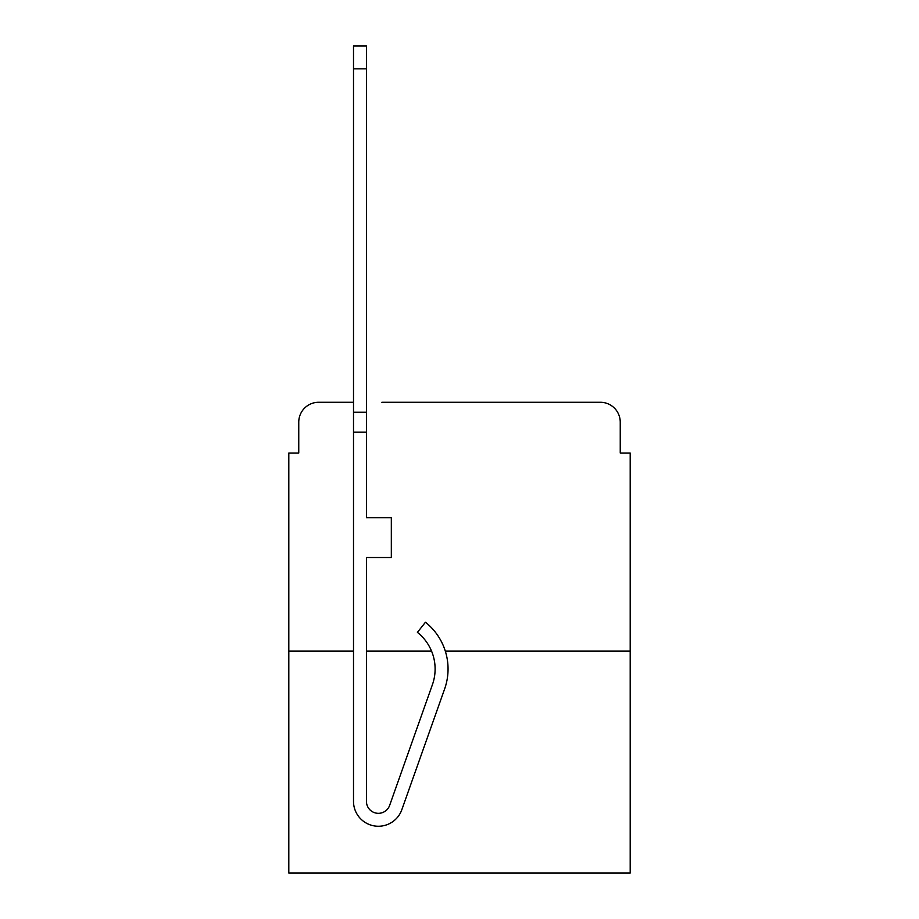 <?xml version="1.0" encoding="UTF-8"?>
<svg xmlns="http://www.w3.org/2000/svg" width="919" height="919" viewBox="0 0 919 919"><rect width="100%" height="100%" fill="white"/><g stroke="black" fill="none" stroke-linecap="round" stroke-linejoin="round"><path stroke-width="1.38" d="M298.755 422.177L298.755 453.033L298.755 422.177A19.908 19.908 0 0 1 318.663 402.269L353.505 402.269L318.663 402.269M353.505 651.1L288.807 651.1L288.807 873.05L630.193 873.05L630.193 453.033L620.245 453.033L620.245 422.177A19.908 19.908 0 0 0 600.337 402.269L381.867 402.269M288.807 651.1L288.807 453.033L298.755 453.033M630.193 651.1L445.301 651.1M431.551 651.1L366.44 651.1M537.133 402.269L600.337 402.269M620.245 453.033L620.245 422.177M444.624 688.963L401.833 809.696A24.882 24.882 0 0 1 353.505 801.391L353.505 412.217L366.44 412.217L366.44 517.73L391.322 517.73L391.322 557.534L366.44 557.534L366.44 801.391A11.947 11.947 0 0 0 389.645 805.377L432.424 684.632A46.777 46.777 0 0 0 417.41 632.364A46.777 46.777 0 0 1 432.424 684.632A46.777 46.777 0 0 0 417.41 632.364A46.777 46.777 0 0 1 432.424 684.632A46.777 46.777 0 0 0 417.41 632.364A46.777 46.777 0 0 1 432.424 684.632A46.777 46.777 0 0 0 417.41 632.364L425.451 622.232A59.724 59.724 0 0 1 444.624 688.963L401.833 809.696M353.505 412.217L353.505 45.95L366.44 45.95L366.44 412.217M389.645 805.377A11.947 11.947 0 0 1 366.44 801.391M417.41 632.364A46.777 46.777 0 0 1 432.424 684.632M353.505 432.125L366.44 432.125M353.505 68.845L366.44 68.845"/></g></svg>
